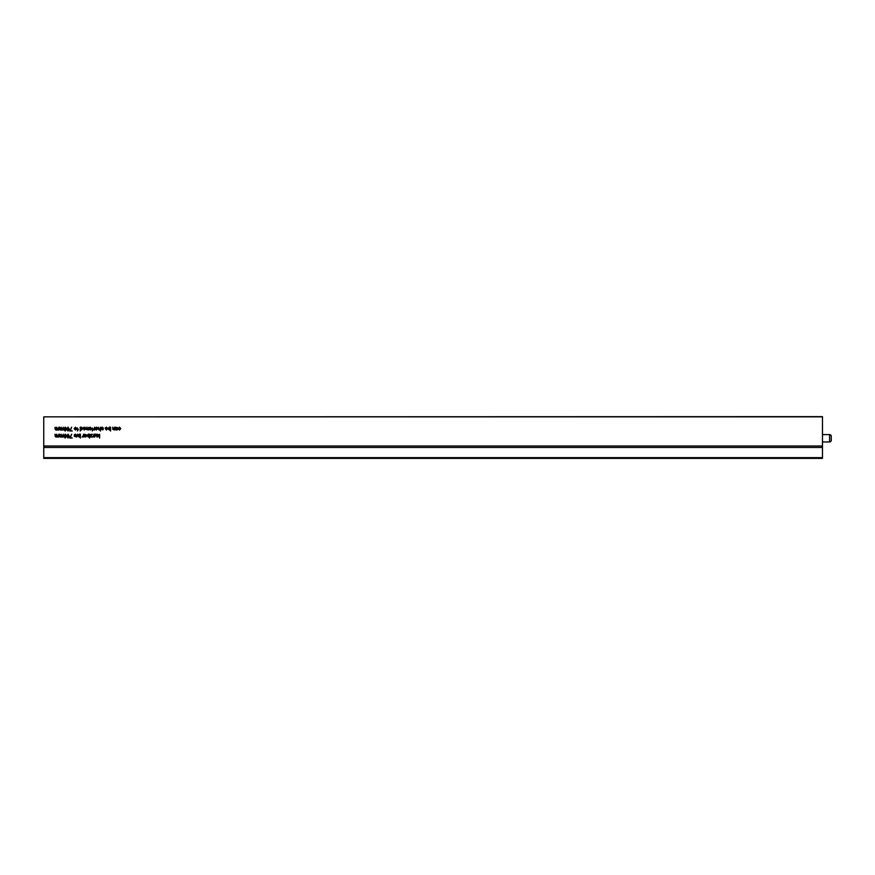 <?xml version="1.0" encoding="UTF-8"?>
<svg xmlns="http://www.w3.org/2000/svg" width="875" height="875" viewBox="0 0 875 875"><rect width="100%" height="100%" fill="white"/><g stroke="black" fill="none" stroke-linecap="round" stroke-linejoin="round"><path stroke-width="1.31" d="M114.516 428.695L114.516 427.197L115.008 429.997L112.766 429.373L112.744 427.197L113.794 429.603L114.516 428.695M109.331 427.142L110.567 427.197L110.567 431.036L110.075 429.625L109.32 430.052L108.161 428.641L109.331 427.142M101.062 428.039L102.156 427.142L103.327 428.083L101.555 427.984L103.283 429.231L102.966 429.855L101.205 429.264L102.78 429.286L101.062 428.039M62.759 435.641L63.252 434.208L63.252 437.019L60.364 437.062L59.511 436.122L59.511 434.208L60.473 436.625L61.13 434.208L62.103 436.625L62.759 435.641M63.853 436.209L65.198 434.153L66.27 435.137L65.177 434.602L64.345 435.947L65.22 435.531L66.314 436.778L65.133 438.047L63.853 436.209M71.641 434.208L70.262 437.511L72.231 438.003L69.77 438.003L71.641 434.208M79.166 434.153L80.412 434.208L80.412 438.047L79.92 436.636L79.166 437.062L77.995 435.652L79.166 434.153M88.331 434.153L89.578 434.208L89.578 438.047L89.086 436.636L88.331 437.062L87.161 435.652L88.331 434.153M94.106 428.684L94.609 427.197L94.609 429.997L93.122 429.92L94.106 428.684M92.236 427.962L93.078 429.559L92.236 430.97L92.236 427.962M91.011 428.477L90.169 427.591L88.955 427.984L90.18 427.142L91.503 428.575L90.202 430.052L88.944 428.477L91.011 428.477M80.216 431.036L80.216 427.197L81.463 427.142L82.633 428.597L81.463 430.052L80.708 429.614L80.216 431.036M62.759 428.619L63.252 427.197L63.252 429.997L60.364 430.052L59.511 429.111L59.511 427.197L60.473 429.603L61.13 427.197L62.103 429.603L62.759 428.619M58.33 428.619L58.822 427.197L58.822 429.997L55.923 430.052L55.07 429.111L55.07 427.197L56.044 429.603L56.7 427.197L57.663 429.603L58.33 428.619M99.127 435.345L99.619 434.208L99.619 438.047L99.127 436.012L97.409 437.019L98.492 435.969L97.366 434.208L99.127 435.345M68.042 427.142L69.267 429.089L68.042 431.036L66.806 429.089L68.042 427.142M77.448 427.962L78.291 429.559L77.448 430.97L77.448 427.962M58.33 435.641L58.822 434.208L58.822 437.019L55.923 437.062L55.07 436.122L55.07 434.208L56.044 436.625L56.7 434.208L57.663 436.625L58.33 435.641M822.467 416.85L43.75 416.85L822.467 416.631L822.467 458.369L43.75 458.369L822.467 458.369M43.75 416.85L43.75 445.988L822.467 445.988M74.156 428.641L75.436 427.142L76.716 428.597L75.436 430.052L74.156 428.641M71.641 427.197L70.262 430.5L72.231 430.992L69.77 430.992L71.641 427.197M63.853 429.188L65.198 427.142L66.27 428.127L65.177 427.591L64.345 428.936L65.22 428.52L66.314 429.756L65.133 431.036L63.853 429.188M85.094 428.477L84.252 427.591L83.038 427.984L84.263 427.142L85.586 428.575L84.284 430.052L83.027 428.477L85.094 428.477M87.905 428.695L87.905 427.197L88.397 429.997L86.155 429.373L86.122 427.197L87.183 429.603L87.905 428.695M95.145 428.641L96.425 427.142L97.705 428.597L96.425 430.052L95.145 428.641M100.023 428.695L100.516 427.197L100.516 431.036L100.023 429.636L99.203 430.052L98.252 428.969L98.252 427.197L99.312 429.603L100.023 428.695M94.708 437.019L94.708 434.208L96.053 434.153L96.939 434.842L96.972 437.019L95.922 434.602L94.708 437.019M93.516 435.695L94.008 434.208L94.008 437.019L92.531 436.931L93.516 435.695M89.961 434.645L92.378 434.208L90.705 436.625L92.236 437.019L90.016 437.019L91.766 434.602L89.961 434.645M84.208 434.208L86.767 434.952L85.017 436.472L86.723 436.22L85.444 437.062L84.372 436.45L84.208 434.208M83.169 435.695L83.661 434.208L83.661 437.019L82.184 436.931L83.169 435.695M74.156 435.05L75.25 434.153L76.42 435.094L74.648 434.995L76.366 436.253L76.059 436.866L74.298 436.275L75.873 436.297L74.156 435.05M76.956 437.019L77.448 434.208L76.956 437.019M68.042 434.153L69.267 436.1L68.042 438.047L66.806 436.1L68.042 434.153M107.275 428.477L106.433 427.591L105.219 427.984L106.433 427.142L107.767 428.575L106.466 430.052L105.197 428.477L107.275 428.477M115.555 427.197L118.114 427.941L116.364 429.461L118.059 429.209L116.791 430.052L115.719 429.439L115.555 427.197M120.28 428.597L119.525 427.591L118.355 428.181L119.514 427.142L120.772 428.586L119.514 430.052L118.409 429.166L119.514 429.603L120.28 428.597M43.75 445.988L43.75 458.369M68.775 436.1L68.042 434.602L67.298 436.1L68.042 437.609L68.775 436.1M68.775 429.089L68.042 427.591L67.298 429.089L68.042 430.598L68.775 429.089M97.212 428.597L96.425 427.591L95.638 428.619L96.425 429.603L97.212 428.597M76.223 428.597L75.436 427.591L74.648 428.619L75.436 429.603L76.223 428.597M89.086 435.63L88.375 434.602L87.653 435.608L88.364 436.625L89.086 435.63M79.92 435.63L79.209 434.602L78.488 435.608L79.188 436.625L79.92 435.63M82.13 428.597L81.408 427.591L80.708 428.564L81.43 429.603L82.13 428.597M110.075 428.619L109.375 427.591L108.653 428.597L109.353 429.603L110.075 428.619M64.345 436.789L65.056 437.609L65.822 436.745L65.078 435.98L64.345 436.789M64.345 429.767L65.056 430.598L65.822 429.734L65.078 428.969L64.345 429.767M85.094 428.914L83.519 428.914L84.284 429.603L85.094 428.914M91.011 428.914L89.425 428.914L90.202 429.603L91.011 428.914M107.275 428.914L105.689 428.914L106.466 429.603L107.275 428.914M116.244 428.52L117.622 427.962L117.075 427.591L116.244 428.52M84.897 435.531L86.275 434.973L84.897 435.531M831.25 436.242L831.25 440.3A1.652 1.652 0 0 1 829.598 441.952L829.598 434.591A1.652 1.652 0 0 1 831.25 436.242M822.467 441.952L829.598 441.952M822.467 434.591L829.598 434.591M43.75 457.647L822.467 457.647M43.75 447.464L822.467 447.464"/></g></svg>
